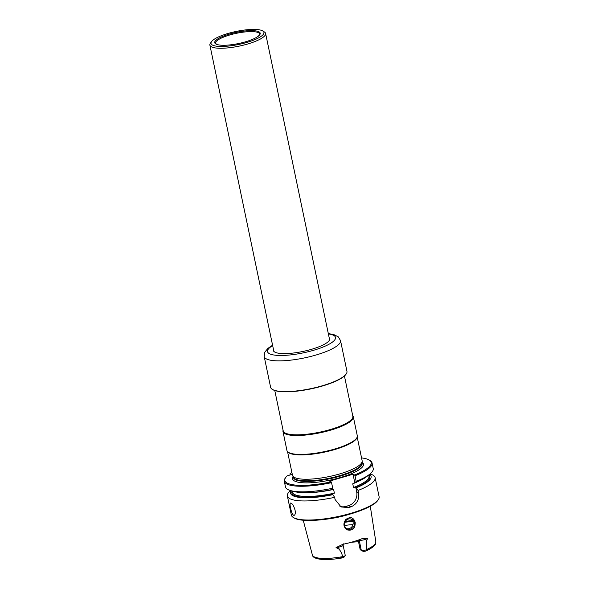<?xml version="1.0" encoding="UTF-8"?>
<svg xmlns="http://www.w3.org/2000/svg" width="589" height="589" viewBox="0 0 589 589"><rect width="100%" height="100%" fill="white"/><g stroke="black" fill="none" stroke-linecap="round" stroke-linejoin="round"><path stroke-width="0.88" d="M362.183 461.342L362.066 463.204A35.082 8.607 168.2 0 1 333.683 477.259A35.082 8.607 168.2 0 1 295.59 479.225A35.082 8.607 168.2 0 1 293.543 477.517L292.689 475.86A35.576 8.725 -11.8 0 0 294.765 477.598A35.576 8.725 -11.8 0 0 333.396 475.603A35.576 8.725 -11.8 0 0 362.183 461.342A35.576 8.725 -11.8 0 0 362.147 460.745L357.192 437.031M287.535 451.579L292.49 475.301A35.576 8.725 -11.8 0 0 292.689 475.86M344.432 375.981L352.863 416.327A35.576 8.725 168.2 0 1 319.82 432.149A35.576 8.725 168.2 0 1 283.213 430.876L274.783 390.529M352.73 415.701A35.936 8.813 168.2 0 1 353.334 416.835A35.936 8.813 168.2 0 1 319.96 432.819A35.936 8.813 168.2 0 1 282.985 431.538A35.936 8.813 168.2 0 1 283.081 430.25M353.334 416.835L357.287 435.742A35.936 8.813 168.2 0 1 357.17 437.082A35.936 8.813 168.2 0 1 326.88 451.071A35.936 8.813 168.2 0 1 289.236 452.757A35.936 8.813 168.2 0 1 287.572 451.623A35.936 8.813 168.2 0 1 286.931 450.445L282.985 431.538M287.572 451.623L288.036 452.124A35.576 8.725 -11.8 0 0 289.685 453.25A35.576 8.725 -11.8 0 0 326.954 451.579A35.576 8.725 -11.8 0 0 356.949 437.73L357.17 437.082M324.23 519.417A34.471 8.46 -11.8 0 0 350.727 513.88M339.109 549.198L338.675 547.129L336.047 547.571L339.109 549.198C340.81 551.363 341.995 553.837 342.665 556.627L341.031 557.805C340.177 558.004 340.199 558.055 341.105 557.952L343.115 557.717A2.673 0.655 -11.8 0 0 344.057 557.135L345.147 555.589A4.101 1.009 -11.8 0 0 345.22 555.317L343.107 545.186A4.101 1.009 168.2 0 1 338.675 547.129L338.506 546.423L342.96 544.273A33.036 8.106 168.2 0 0 362.228 538.604L362.802 538.427M336.047 547.571L338.506 546.423M362.228 538.604L367.676 538.272L365.909 539.119A2.135 1.465 64.4 0 1 365.857 538.383M367.595 549.993C368.147 549.78 368.103 549.854 367.477 550.2L366.38 549.854L366.343 541.195L367.676 538.272M347.149 529.872C352.517 530.976 355.211 528.554 355.233 522.59C353.658 517.356 350.529 516.31 345.853 519.454C342.931 523.547 343.358 527.015 347.149 529.872M367.477 550.2L365.497 551.135A2.673 0.655 168.2 0 1 362.868 551.216L360.203 549.743L358.186 540.128M342.665 556.627A32.41 7.952 168.2 0 1 314.43 556.958A32.41 7.952 168.2 0 1 312.376 554.971C312.56 557.172 315.38 558.615 320.836 559.314C326.659 559.881 333.904 559.403 342.562 557.871L343.115 557.717M344.513 525.506A24.193 5.934 168.2 0 1 352.98 524.637M295.06 510.103C293.668 505.612 292.188 503.256 290.613 503.028C288.846 503.131 291.989 516.376 294.22 515.301C295.251 514.801 295.531 513.071 295.06 510.103M361.55 457.918A44.116 10.823 168.2 0 1 369.251 460.046A44.116 10.823 168.2 0 1 354.607 474.962A1421.684 428.188 73.6 0 1 355.005 475.765L356.168 481.331L355.226 482.715A41.127 10.087 168.2 0 0 366.851 476.494L369.767 474.174A44.83 11 168.2 0 1 356.168 481.331M369.251 460.046L370.061 460.539A44.83 11 168.2 0 1 372.057 462.961A44.83 11 168.2 0 1 355.005 475.765M372.057 462.961L373.22 468.527A44.83 11 168.2 0 1 369.767 474.174M291.901 472.466A44.116 10.823 168.2 0 0 290.134 473.556A217.481 65.504 -106.4 0 0 289.95 474.079L290.134 474.962M290.885 490.659L294.485 491.616A41.127 10.087 168.2 0 0 331.791 489.606L332.733 488.222A44.83 11 168.2 0 1 290.885 490.659A44.83 11 168.2 0 1 285.459 486.867L284.296 481.294A44.83 11 168.2 0 1 285.15 478.275L285.694 477.502A44.116 10.823 168.2 0 1 287.182 475.831L291.982 474.425L290.134 473.556M284.296 481.294A44.83 11 168.2 0 0 331.57 482.649L332.733 488.222M331.57 482.649A1421.684 428.188 -106.4 0 0 331.165 481.854A44.116 10.823 168.2 0 1 285.694 477.502M369.546 474.351A41.127 10.087 168.2 0 1 356.286 487.78L358.075 490.453L358.532 492.64C359.474 499.479 356.971 504.199 351.022 506.812A44.83 11 168.2 0 1 348.423 507.578L341.053 506.952L335.097 499.531L334.64 497.344L332.851 494.672A41.127 10.087 168.2 0 1 291.157 490.725M370.039 473.954A44.83 11 168.2 0 1 372.255 474.763A44.83 11 168.2 0 1 375.127 477.65A44.83 11 168.2 0 1 358.075 490.453M334.64 497.344A44.83 11 168.2 0 1 287.366 495.99A44.83 11 168.2 0 1 289.545 491.447L290.591 490.578M375.127 477.65L379.11 496.726A44.83 11 168.2 0 1 378.248 499.744A44.83 11 168.2 0 1 337.475 516.656A44.83 11 168.2 0 1 293.344 517.488A44.83 11 168.2 0 1 291.349 515.058L287.366 495.99M378.248 499.744L377.711 500.517A44.116 10.823 168.2 0 1 337.585 517.164A44.116 10.823 168.2 0 1 294.147 517.974L293.344 517.488M332.056 489.216L333.602 489.43L334.383 493.14L332.373 494.451L332.851 494.672M356.286 487.78L355.808 487.559L356.684 491.778A11.382 10.492 -64.9 0 1 348.526 505.642L345.927 506.407A11.382 10.492 -64.9 0 1 339.941 506.356M355.808 487.559L353.518 487.515L352.737 483.805L354.747 482.494L355.226 482.715M354.195 482.693L354.747 482.494L353.017 474.219L329.582 481.11L331.165 481.854M366.38 549.854A4.101 1.009 168.2 0 1 361.285 550.251L360.203 549.743M351.029 519.027A5.338 4.918 -64.9 0 1 352.627 525.616A5.338 4.918 -64.9 0 1 346.546 528.605M354.283 522.664A5.338 4.918 115.1 0 0 351.662 519.27A5.338 4.918 115.1 0 0 348.342 519.042A5.338 4.918 115.1 0 0 344.447 523.761A5.338 4.918 115.1 0 0 347.135 528.937A5.338 4.918 115.1 0 0 352.45 528.061A5.338 4.918 115.1 0 0 354.283 522.664M354.607 474.962L353.017 474.219M342.746 556.796A4.101 1.009 -11.8 0 0 345.147 555.589M273.429 349.262A28.817 7.068 -11.8 0 0 274.592 351.979A28.817 7.068 -11.8 0 0 275.151 352.274A28.817 7.068 -11.8 0 0 303.806 351.265A28.817 7.068 -11.8 0 0 329.177 340.575A28.817 7.068 -11.8 0 0 329.155 337.622M329.089 340.692A28.603 7.016 -11.8 0 0 329.56 338.874A28.603 7.016 -11.8 0 0 329.28 338.219M273.554 349.866A28.603 7.016 -11.8 0 0 273.561 350.573A28.603 7.016 -11.8 0 0 274.717 352.053M340.53 340.604L346.95 371.328A38.992 9.564 168.2 0 1 346.207 373.956L345.934 374.339A38.638 9.476 168.2 0 1 310.793 388.917A38.638 9.476 168.2 0 1 272.751 389.631L272.346 389.381A38.992 9.564 168.2 0 1 270.609 387.275L264.196 356.551A38.992 9.564 -11.8 0 0 266.692 359.062A38.992 9.564 -11.8 0 0 310.3 356.566A38.992 9.564 -11.8 0 0 340.53 340.604L338.3 336.879L333.845 334.581L328.309 333.58M346.207 373.956A38.992 9.564 168.2 0 1 310.742 388.666A38.992 9.564 168.2 0 1 272.346 389.381M258.718 31.696A23.229 5.699 168.2 0 1 258.225 36.268A23.229 5.699 168.2 0 1 238.633 43.52A23.229 5.699 168.2 0 1 217.783 44.72A23.229 5.699 168.2 0 1 227.634 34.626A23.229 5.699 168.2 0 1 258.718 31.696M262.731 30.952L264.343 31.931A28.463 6.98 168.2 0 1 265.61 33.47A28.463 6.98 168.2 0 1 239.178 46.126A28.463 6.98 168.2 0 1 209.89 45.11A28.463 6.98 168.2 0 1 210.435 43.196L211.517 41.65A27.042 6.634 168.2 0 1 235.32 31.615A27.042 6.634 168.2 0 1 262.208 30.665A27.042 6.634 168.2 0 1 262.731 30.952A27.042 6.634 168.2 0 1 238.825 44.433A27.042 6.634 168.2 0 1 211.517 41.65M265.61 33.47L329.494 339.249A28.463 6.98 168.2 0 1 329.523 339.772M273.951 351.383A28.463 6.98 168.2 0 1 273.767 350.897L209.89 45.11M362.088 462.902L362.147 463.204A35.082 8.607 168.2 0 1 329.568 478.798A35.082 8.607 168.2 0 1 293.469 477.546L293.403 477.245M362.125 462.255A36.216 8.887 168.2 0 1 329.855 480.153A36.216 8.887 168.2 0 1 293.108 476.67M370.297 506.238L375.819 541.718A32.41 7.952 168.2 0 1 366.387 549.647M344.815 522.31A28.036 6.877 168.2 0 1 352.863 521.412M345.279 521.405A28.463 6.98 168.2 0 1 352.494 520.61M356.912 540.562A24.193 5.934 168.2 0 1 358.267 540.533M362.868 551.216L361.285 550.251L359.172 540.12A2.135 1.966 115.1 0 0 359.076 539.811M366.343 541.195L365.909 539.119A4.101 1.009 168.2 0 1 359.172 540.12L358.753 539.929M359.01 481.08A39.139 9.601 168.2 0 1 352.737 483.805M333.602 489.43A39.139 9.601 168.2 0 1 303.504 492.676M334.383 493.14A39.139 9.601 168.2 0 1 292.372 492.117L292.137 490.99A39.846 9.777 168.2 0 0 332.38 494.451M355.815 487.559A39.846 9.777 168.2 0 0 368.751 474.984L368.986 476.111A39.139 9.601 168.2 0 1 353.518 487.515M358.532 492.64L356.684 491.778M348.423 507.578L345.927 506.407M351.022 506.812L348.526 505.642M272.655 345.566A34.722 8.518 -11.8 0 0 269.747 353.864A34.722 8.518 -11.8 0 0 318.259 348.813A34.722 8.518 -11.8 0 0 328.382 333.926M217.783 44.72L215.515 43.557A22.654 5.559 168.2 0 1 232.64 34.191A22.654 5.559 168.2 0 1 258.357 32.645A22.654 5.559 168.2 0 1 259.837 34.302L258.225 36.268M312.376 554.971L303.232 520.249M375.819 541.718C375.591 543.713 376.791 545.605 366.373 550.84M351.361 542.248L358.517 541.711M343.107 545.186L343.409 543.846M272.582 345.22L267.892 348.371L264.741 352.266L264.196 356.551"/></g></svg>
